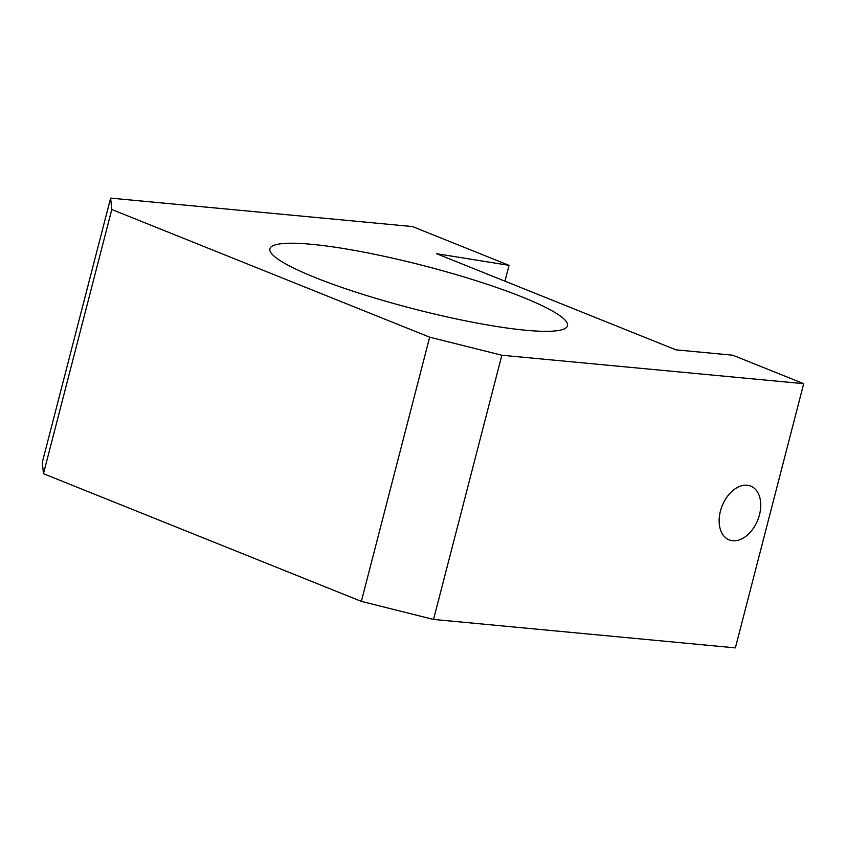 <?xml version="1.0" encoding="UTF-8"?>
<svg xmlns="http://www.w3.org/2000/svg" width="846" height="846" viewBox="0 0 846 846"><rect width="100%" height="100%" fill="white"/><g stroke="black" fill="none" stroke-linecap="round" stroke-linejoin="round"><path stroke-width="1.27" d="M315.124 277.52A153.697 22.165 14.5 0 0 474.225 322.548A153.697 22.165 14.5 0 0 567.486 325.763A153.697 22.165 14.5 0 0 522.268 297.031A153.697 22.165 14.5 0 0 363.167 252.013A153.697 22.165 14.5 0 0 269.895 248.798A153.697 22.165 14.5 0 0 315.124 277.52M720.411 511.153A28.986 19.162 111.9 0 0 729.146 539.885A28.986 19.162 111.9 0 0 759.475 514.833A28.986 19.162 111.9 0 0 750.751 486.101A28.986 19.162 111.9 0 0 720.411 511.153M501.858 355.246L803.7 383.682L735.375 647.877L433.533 619.441L361.348 601.369L429.673 337.173L501.858 355.246L433.533 619.441M803.7 383.682L732.784 355.204L675.975 349.853L436.515 253.684L509.049 265.348L412.467 226.559L110.625 198.123L111.788 209.501L429.673 337.173M111.788 209.501L43.463 473.697L361.348 601.369M43.463 473.697L42.3 462.318L110.625 198.123M509.049 265.348L504.956 281.168"/></g></svg>
